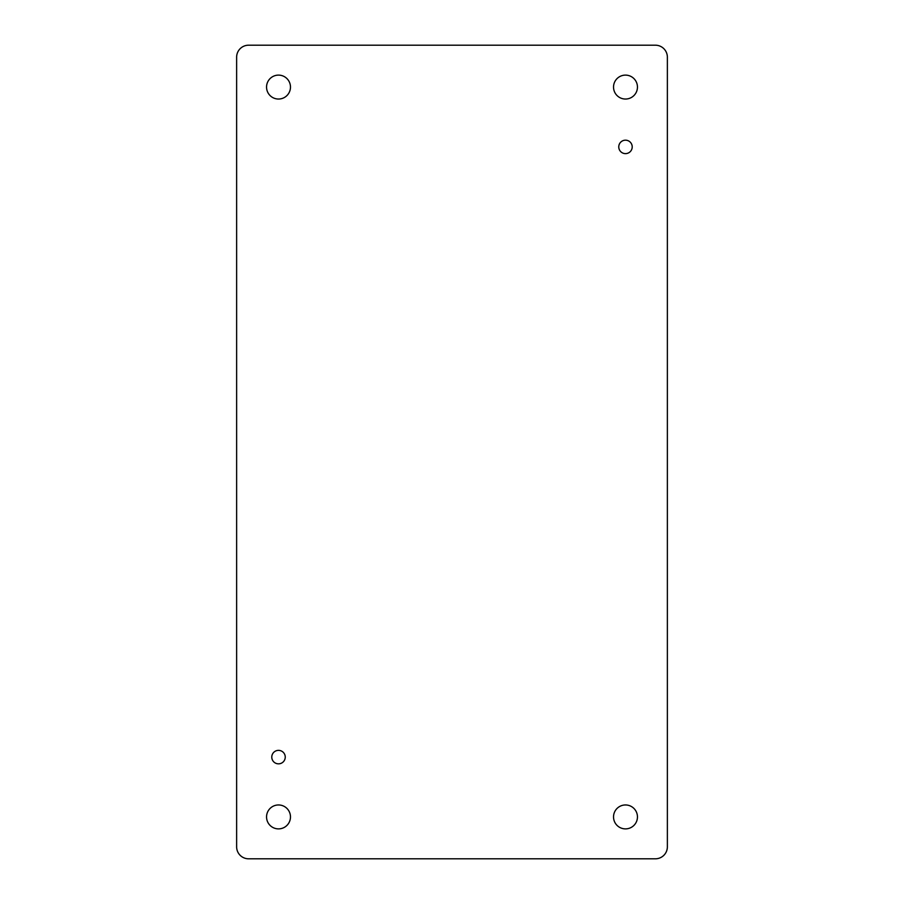 <?xml version="1.0" encoding="UTF-8"?>
<svg xmlns="http://www.w3.org/2000/svg" width="904" height="904" viewBox="0 0 904 904"><rect width="100%" height="100%" fill="white"/><g stroke="black" fill="none" stroke-linecap="round" stroke-linejoin="round"><path stroke-width="1.36" d="M290.478 816.922A11.967 11.967 0 0 1 272.533 827.284A11.967 11.967 0 0 1 272.533 806.56A11.967 11.967 0 0 1 290.478 816.922M632.212 146.9A6.723 6.723 0 0 1 622.121 152.719A6.723 6.723 0 0 1 622.121 141.08A6.723 6.723 0 0 1 632.212 146.9M285.246 757.1A6.735 6.735 0 0 1 275.144 762.931A6.735 6.735 0 0 1 275.144 751.269A6.735 6.735 0 0 1 285.246 757.1M637.456 87.078A11.967 11.967 0 0 1 619.511 97.44A11.967 11.967 0 0 1 619.511 76.716A11.967 11.967 0 0 1 637.456 87.078M290.478 87.078A11.967 11.967 0 0 1 272.533 97.44A11.967 11.967 0 0 1 272.533 76.716A11.967 11.967 0 0 1 290.478 87.078M637.456 816.922A11.967 11.967 0 0 1 619.511 827.284A11.967 11.967 0 0 1 619.511 806.56A11.967 11.967 0 0 1 637.456 816.922M236.633 57.167L236.633 846.833A11.967 11.967 0 0 0 248.6 858.8L655.4 858.8A11.967 11.967 0 0 0 667.367 846.833L667.367 57.167A11.967 11.967 0 0 0 655.4 45.2L248.6 45.2A11.967 11.967 0 0 0 236.633 57.167"/></g></svg>
